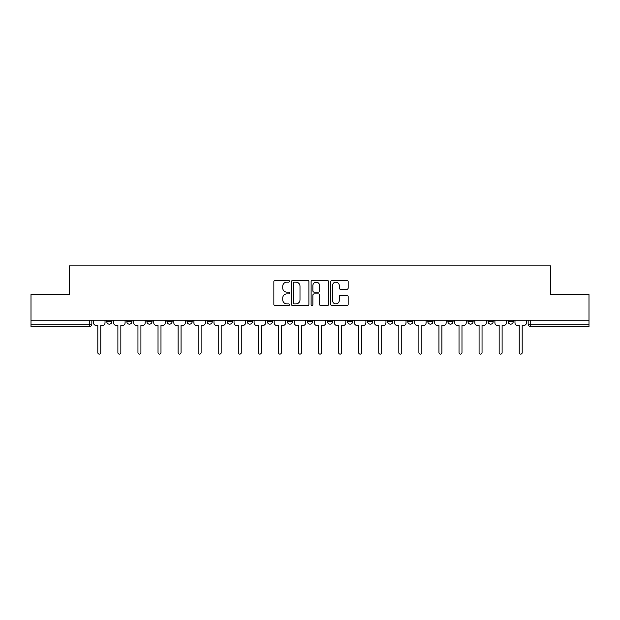<?xml version="1.0" encoding="UTF-8"?>
<svg xmlns="http://www.w3.org/2000/svg" width="620" height="620" viewBox="0 0 620 620"><rect width="100%" height="100%" fill="white"/><g stroke="black" fill="none" stroke-linecap="round" stroke-linejoin="round"><path stroke-width="0.93" d="M289.416 281.279A0.883 0.883 0 0 0 288.533 280.395L275.117 280.395A1.263 1.263 0 0 0 273.862 281.658L273.862 304.381A1.263 1.263 0 0 0 275.117 305.644L288.533 305.644A0.883 0.883 0 0 0 289.416 304.761A0.883 0.883 0 0 0 288.533 303.878L286.797 303.878A4.038 4.038 0 0 1 282.759 299.84L282.759 297.941A4.038 4.038 0 0 1 286.797 293.903L288.533 293.903A0.883 0.883 0 0 0 289.416 293.02A0.883 0.883 0 0 0 288.533 292.136L286.797 292.136A4.038 4.038 0 0 1 282.759 288.099L282.759 286.2A4.038 4.038 0 0 1 286.797 282.162L288.533 282.162A0.883 0.883 0 0 0 289.416 281.279M508.09 321.579L508.09 320.16L508.09 321.579A2.573 2.573 0 0 0 510.663 324.151A2.573 2.573 0 0 1 508.09 321.579L513.236 321.579A2.573 2.573 0 0 1 510.663 324.151M447.896 320.16L447.896 321.579L453.034 321.579A2.573 2.573 0 0 1 450.461 324.151A2.573 2.573 0 0 1 447.896 321.579L447.896 320.16M427.823 320.16L427.823 321.579L432.969 321.579A2.573 2.573 0 0 1 430.396 324.151A2.573 2.573 0 0 1 427.823 321.579L427.823 320.16M327.492 320.16L327.492 321.579L332.638 321.579A2.573 2.573 0 0 1 330.065 324.151A2.573 2.573 0 0 1 327.492 321.579L327.492 320.16M267.298 320.16L267.298 321.579L272.444 321.579A2.573 2.573 0 0 1 269.871 324.151A2.573 2.573 0 0 1 267.298 321.579L267.298 320.16M227.16 320.16L227.16 321.579L232.306 321.579A2.573 2.573 0 0 1 229.733 324.151A2.573 2.573 0 0 1 227.16 321.579L227.16 320.16M207.096 320.16L207.096 321.579L212.242 321.579A2.573 2.573 0 0 1 209.669 324.151A2.573 2.573 0 0 1 207.096 321.579L207.096 320.16M166.966 321.579L166.966 320.16L166.966 321.579A2.573 2.573 0 0 0 169.539 324.151A2.573 2.573 0 0 1 166.966 321.579L172.104 321.579A2.573 2.573 0 0 1 169.539 324.151M126.829 321.579L126.829 320.16L126.829 321.579A2.573 2.573 0 0 0 129.402 324.151A2.573 2.573 0 0 1 126.829 321.579L131.975 321.579A2.573 2.573 0 0 1 129.402 324.151A2.573 2.573 0 0 0 131.975 321.579L131.975 320.16L131.975 321.579M346.898 289.3A1.263 1.263 0 0 0 348.161 288.037L348.161 281.658A1.263 1.263 0 0 0 346.898 280.395L332.002 280.395A1.263 1.263 0 0 0 330.739 281.658L330.739 304.381A1.263 1.263 0 0 0 332.002 305.644L346.898 305.644A1.263 1.263 0 0 0 348.161 304.381L348.161 296.685A1.263 1.263 0 0 0 346.898 295.422L340.519 295.422A1.263 1.263 0 0 0 339.264 296.685L339.264 300.499A3.379 3.379 0 0 1 335.885 303.878A3.379 3.379 0 0 1 332.506 300.499L332.506 285.541A3.379 3.379 0 0 1 335.885 282.162A3.379 3.379 0 0 1 339.264 285.541L339.264 288.037A1.263 1.263 0 0 0 340.519 289.3L346.898 289.3M31 320.16L31 294.562L69.331 294.562L69.331 265.879L550.668 265.879L550.668 294.562L589 294.562L589 320.16L31 320.16L31 324.151L91.845 324.151L91.845 320.16L91.845 324.151A2.573 2.573 0 0 1 89.272 326.724L31 326.724L31 324.151M308.892 281.658A1.263 1.263 0 0 0 307.636 280.395L292.733 280.395A1.263 1.263 0 0 0 291.47 281.658L291.47 304.381A1.263 1.263 0 0 0 292.733 305.644L307.636 305.644A1.263 1.263 0 0 0 308.892 304.381L308.892 281.658M312.364 280.395L327.267 280.395A1.263 1.263 0 0 1 328.53 281.658L328.53 304.381A1.263 1.263 0 0 1 327.267 305.644L320.889 305.644A1.263 1.263 0 0 1 319.626 304.381L319.626 295.167A1.263 1.263 0 0 0 318.362 293.903L314.138 293.903A1.263 1.263 0 0 0 312.875 295.167L312.875 304.761A0.883 0.883 0 0 1 311.992 305.644A0.883 0.883 0 0 1 311.108 304.761L311.108 281.658A1.263 1.263 0 0 1 312.364 280.395M528.155 320.16L528.155 324.151L589 324.151L589 326.724L530.728 326.724A2.573 2.573 0 0 1 528.155 324.151L528.155 320.16M589 320.16L589 324.151M513.236 320.16L513.236 321.579L513.236 320.16M493.171 320.16L493.171 321.579A2.573 2.573 0 0 1 490.598 324.151A2.573 2.573 0 0 1 488.025 321.579L493.171 321.579L493.171 320.16M488.025 320.16L488.025 321.579M473.107 321.579L473.107 320.16L473.107 321.579A2.573 2.573 0 0 1 470.534 324.151A2.573 2.573 0 0 1 467.961 321.579L473.107 321.579A2.573 2.573 0 0 1 470.534 324.151M467.961 320.16L467.961 321.579M453.034 320.16L453.034 321.579M432.969 320.16L432.969 321.579M412.904 320.16L412.904 321.579A2.573 2.573 0 0 1 410.332 324.151A2.573 2.573 0 0 1 407.759 321.579L412.904 321.579M407.759 320.16L407.759 321.579M392.84 320.16L392.84 321.579A2.573 2.573 0 0 1 390.267 324.151A2.573 2.573 0 0 1 387.694 321.579L392.84 321.579A2.573 2.573 0 0 1 390.267 324.151M387.694 320.16L387.694 321.579M372.775 320.16L372.775 321.579A2.573 2.573 0 0 1 370.202 324.151A2.573 2.573 0 0 1 367.629 321.579A2.573 2.573 0 0 0 370.202 324.151M367.629 320.16L367.629 321.579L372.775 321.579M352.703 320.16L352.703 321.579A2.573 2.573 0 0 1 350.13 324.151A2.573 2.573 0 0 1 347.556 321.579A2.573 2.573 0 0 0 350.13 324.151M347.556 320.16L347.556 321.579L352.703 321.579M332.638 320.16L332.638 321.579A2.573 2.573 0 0 1 330.065 324.151M312.573 320.16L312.573 321.579A2.573 2.573 0 0 1 310 324.151A2.573 2.573 0 0 1 307.427 321.579L312.573 321.579M307.427 320.16L307.427 321.579M287.362 320.16L287.362 321.579L292.508 321.579L292.508 320.16L292.508 321.579A2.573 2.573 0 0 1 289.935 324.151A2.573 2.573 0 0 1 287.362 321.579A2.573 2.573 0 0 0 289.935 324.151M272.444 320.16L272.444 321.579M252.371 320.16L252.371 321.579A2.573 2.573 0 0 1 249.798 324.151A2.573 2.573 0 0 1 247.225 321.579L252.371 321.579L252.371 320.16M247.225 320.16L247.225 321.579M232.306 321.579L232.306 320.16L232.306 321.579A2.573 2.573 0 0 1 229.733 324.151M212.242 321.579L212.242 320.16L212.242 321.579A2.573 2.573 0 0 1 209.669 324.151M192.177 320.16L192.177 321.579A2.573 2.573 0 0 1 189.604 324.151A2.573 2.573 0 0 1 187.031 321.579A2.573 2.573 0 0 0 189.604 324.151A2.573 2.573 0 0 0 192.177 321.579L192.177 320.16M187.031 320.16L187.031 321.579L192.177 321.579M172.104 320.16L172.104 321.579M152.04 320.16L152.04 321.579A2.573 2.573 0 0 1 149.467 324.151A2.573 2.573 0 0 1 146.893 321.579A2.573 2.573 0 0 0 149.467 324.151M146.893 320.16L146.893 321.579L152.04 321.579M111.91 320.16L111.91 321.579A2.573 2.573 0 0 1 109.337 324.151A2.573 2.573 0 0 1 106.764 321.579A2.573 2.573 0 0 0 109.337 324.151A2.573 2.573 0 0 0 111.91 321.579L111.91 320.16M106.764 320.16L106.764 321.579L111.91 321.579M530.728 320.16L530.728 326.724A2.573 2.573 0 0 1 528.155 324.151M89.272 320.16L89.272 326.724A2.573 2.573 0 0 0 91.845 324.151M294.12 282.162A0.883 0.883 0 0 0 293.237 283.046L293.237 302.994A0.883 0.883 0 0 0 294.12 303.878L295.957 303.878A4.038 4.038 0 0 0 299.995 299.84L299.995 286.2A4.038 4.038 0 0 0 295.957 282.162L294.12 282.162M319.626 285.603A3.379 3.379 0 0 0 316.247 282.224A3.379 3.379 0 0 0 312.875 285.603L312.875 290.873A1.263 1.263 0 0 0 314.138 292.136L318.362 292.136A1.263 1.263 0 0 0 319.626 290.873L319.626 285.603M93.581 320.16L93.581 322.865A2.573 2.573 0 0 0 96.154 325.438L97.82 325.438L97.82 352.64A1.48 1.48 0 0 0 99.301 354.121A1.48 1.48 0 0 0 100.781 352.64L100.781 325.438L102.455 325.438A2.573 2.573 0 0 0 105.028 322.865L105.028 320.16M113.646 320.16L113.646 322.865A2.573 2.573 0 0 0 116.219 325.438L117.893 325.438L117.893 352.64A1.48 1.48 0 0 0 119.366 354.121A1.48 1.48 0 0 0 120.846 352.64L120.846 325.438L122.52 325.438A2.573 2.573 0 0 0 125.093 322.865L125.093 320.16M133.711 320.16L133.711 322.865A2.573 2.573 0 0 0 136.284 325.438L137.958 325.438L137.958 352.64A1.48 1.48 0 0 0 139.438 354.121A1.48 1.48 0 0 0 140.918 352.64L140.918 325.438L142.584 325.438A2.573 2.573 0 0 0 145.157 322.865L145.157 320.16M153.775 320.16L153.775 322.865A2.573 2.573 0 0 0 156.349 325.438L158.023 325.438L158.023 352.64A1.48 1.48 0 0 0 159.503 354.121A1.48 1.48 0 0 0 160.983 352.64L160.983 325.438L162.657 325.438A2.573 2.573 0 0 0 165.23 322.865L165.23 320.16M173.848 320.16L173.848 322.865A2.573 2.573 0 0 0 176.413 325.438L178.087 325.438L178.087 352.64A1.48 1.48 0 0 0 179.567 354.121A1.48 1.48 0 0 0 181.048 352.64L181.048 325.438L182.722 325.438A2.573 2.573 0 0 0 185.295 322.865L185.295 320.16M193.913 320.16L193.913 322.865A2.573 2.573 0 0 0 196.486 325.438L198.152 325.438L198.152 352.64A1.48 1.48 0 0 0 199.632 354.121A1.48 1.48 0 0 0 201.113 352.64L201.113 325.438L202.787 325.438A2.573 2.573 0 0 0 205.36 322.865L205.36 320.16M213.978 320.16L213.978 322.865A2.573 2.573 0 0 0 216.551 325.438L218.225 325.438L218.225 352.64A1.48 1.48 0 0 0 219.705 354.121A1.48 1.48 0 0 0 221.177 352.64L221.177 325.438L222.851 325.438A2.573 2.573 0 0 0 225.424 322.865L225.424 320.16M234.042 320.16L234.042 322.865A2.573 2.573 0 0 0 236.615 325.438L238.289 325.438L238.289 352.64A1.48 1.48 0 0 0 239.769 354.121A1.48 1.48 0 0 0 241.25 352.64L241.25 325.438L242.916 325.438A2.573 2.573 0 0 0 245.489 322.865L245.489 320.16M254.107 320.16L254.107 322.865A2.573 2.573 0 0 0 256.68 325.438L258.354 325.438L258.354 352.64A1.48 1.48 0 0 0 259.834 354.121A1.48 1.48 0 0 0 261.315 352.64L261.315 325.438L262.988 325.438A2.573 2.573 0 0 0 265.562 322.865L265.562 320.16M274.179 320.16L274.179 322.865A2.573 2.573 0 0 0 276.752 325.438L278.419 325.438L278.419 352.64A1.48 1.48 0 0 0 279.899 354.121A1.48 1.48 0 0 0 281.379 352.64L281.379 325.438L283.053 325.438A2.573 2.573 0 0 0 285.626 322.865L285.626 320.16M294.244 320.16L294.244 322.865A2.573 2.573 0 0 0 296.817 325.438L298.491 325.438L298.491 352.64A1.48 1.48 0 0 0 299.964 354.121A1.48 1.48 0 0 0 301.444 352.64L301.444 325.438L303.118 325.438A2.573 2.573 0 0 0 305.691 322.865L305.691 320.16M314.309 320.16L314.309 322.865A2.573 2.573 0 0 0 316.882 325.438L318.556 325.438L318.556 352.64A1.48 1.48 0 0 0 320.036 354.121A1.48 1.48 0 0 0 321.509 352.64L321.509 325.438L323.183 325.438A2.573 2.573 0 0 0 325.756 322.865L325.756 320.16M334.374 320.16L334.374 322.865A2.573 2.573 0 0 0 336.947 325.438L338.621 325.438L338.621 352.64A1.48 1.48 0 0 0 340.101 354.121A1.48 1.48 0 0 0 341.581 352.64L341.581 325.438L343.248 325.438A2.573 2.573 0 0 0 345.821 322.865L345.821 320.16M354.438 320.16L354.438 322.865A2.573 2.573 0 0 0 357.012 325.438L358.685 325.438L358.685 352.64A1.48 1.48 0 0 0 360.166 354.121A1.48 1.48 0 0 0 361.646 352.64L361.646 325.438L363.32 325.438A2.573 2.573 0 0 0 365.893 322.865L365.893 320.16M374.511 320.16L374.511 322.865A2.573 2.573 0 0 0 377.084 325.438L378.75 325.438L378.75 352.64A1.48 1.48 0 0 0 380.231 354.121A1.48 1.48 0 0 0 381.711 352.64L381.711 325.438L383.385 325.438A2.573 2.573 0 0 0 385.958 322.865L385.958 320.16M394.576 320.16L394.576 322.865A2.573 2.573 0 0 0 397.149 325.438L398.823 325.438L398.823 352.64A1.48 1.48 0 0 0 400.295 354.121A1.48 1.48 0 0 0 401.775 352.64L401.775 325.438L403.45 325.438A2.573 2.573 0 0 0 406.022 322.865L406.022 320.16M414.64 320.16L414.64 322.865A2.573 2.573 0 0 0 417.214 325.438L418.887 325.438L418.887 352.64A1.48 1.48 0 0 0 420.368 354.121A1.48 1.48 0 0 0 421.848 352.64L421.848 325.438L423.514 325.438A2.573 2.573 0 0 0 426.087 322.865L426.087 320.16M434.705 320.16L434.705 322.865A2.573 2.573 0 0 0 437.278 325.438L438.952 325.438L438.952 352.64A1.48 1.48 0 0 0 440.433 354.121A1.48 1.48 0 0 0 441.913 352.64L441.913 325.438L443.587 325.438A2.573 2.573 0 0 0 446.152 322.865L446.152 320.16M454.77 320.16L454.77 322.865A2.573 2.573 0 0 0 457.343 325.438L459.017 325.438L459.017 352.64A1.48 1.48 0 0 0 460.497 354.121A1.48 1.48 0 0 0 461.978 352.64L461.978 325.438L463.651 325.438A2.573 2.573 0 0 0 466.225 322.865L466.225 320.16M474.843 320.16L474.843 322.865A2.573 2.573 0 0 0 477.416 325.438L479.082 325.438L479.082 352.64A1.48 1.48 0 0 0 480.562 354.121A1.48 1.48 0 0 0 482.042 352.64L482.042 325.438L483.716 325.438A2.573 2.573 0 0 0 486.289 322.865L486.289 320.16M494.907 320.16L494.907 322.865A2.573 2.573 0 0 0 497.48 325.438L499.154 325.438L499.154 352.64A1.48 1.48 0 0 0 500.635 354.121A1.48 1.48 0 0 0 502.107 352.64L502.107 325.438L503.781 325.438A2.573 2.573 0 0 0 506.354 322.865L506.354 320.16M514.972 320.16L514.972 322.865A2.573 2.573 0 0 0 517.545 325.438L519.219 325.438L519.219 352.64A1.48 1.48 0 0 0 520.699 354.121A1.48 1.48 0 0 0 522.179 352.64L522.179 325.438L523.846 325.438A2.573 2.573 0 0 0 526.419 322.865L526.419 320.16"/></g></svg>
